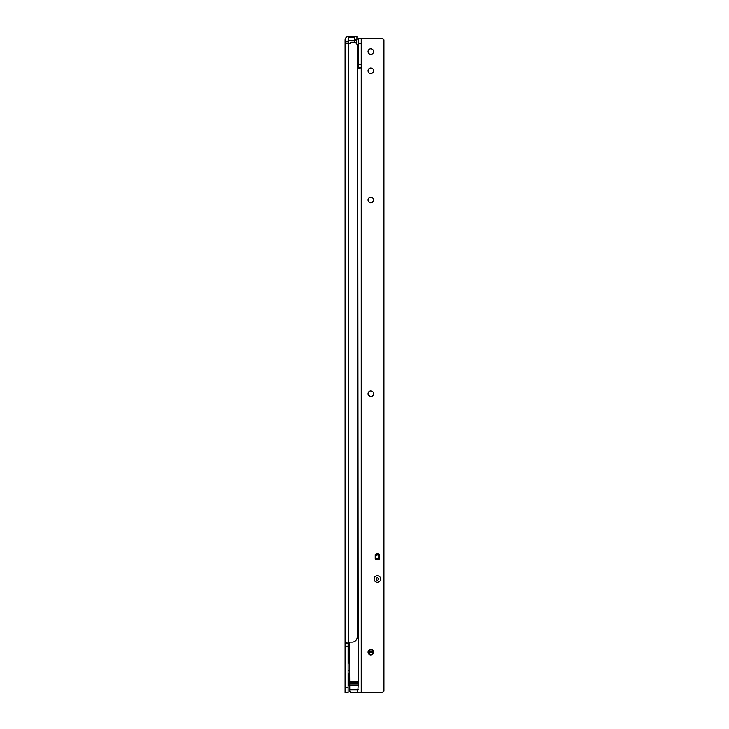 <?xml version="1.0" encoding="UTF-8"?>
<svg xmlns="http://www.w3.org/2000/svg" width="729" height="729" viewBox="0 0 729 729"><rect width="100%" height="100%" fill="white"/><g stroke="black" fill="none" stroke-linecap="round" stroke-linejoin="round"><path stroke-width="1.09" d="M354.914 36.45L354.914 39.475L356.928 39.475L356.928 36.45L348.599 36.45A3.536 3.536 0 0 0 345.072 39.986L345.072 643.333L348.098 643.333L348.462 642.076M358.194 681.369L349.61 681.369L349.61 682.435L358.194 682.435L357.684 68.754L357.183 68.754L357.183 59.669M357.183 48.561L357.183 45.535A3.025 3.025 0 0 0 354.157 42.51L351.533 42.51A0.501 0.501 0 0 0 351.178 42.656L350.266 43.567A0.501 0.501 0 0 1 349.911 43.722L345.072 43.111M349.61 662.269L348.498 662.269L348.098 663.837M357.183 45.535L357.183 637.037A5.048 5.048 0 0 1 352.134 642.076L347.633 642.076C345.701 642.121 344.853 642.541 345.072 643.333L345.072 692.55L348.098 692.55L348.098 643.333M348.098 646.122L345.072 646.122M348.353 43.722L348.098 43.038L345.072 43.038M348.599 43.722L348.498 662.269M349.61 667.819L349.765 691.292M348.098 685.333L348.098 673.523M348.954 673.368L348.954 685.488L348.954 673.368L348.252 673.368M348.954 685.488L348.252 685.488M351.533 42.51L350.412 43.221A1.011 1.011 0 0 1 349.701 43.512L349.528 43.512A1.011 1.011 0 0 1 348.808 43.221L348.189 42.592L348.107 43.239L348.398 37.461L354.358 37.461L354.659 42.51L354.157 42.51M354.659 39.412L354.959 40.15L356.681 40.642L356.171 39.63L354.959 39.63L356.171 39.475A0.501 0.501 0 0 1 356.681 39.986L356.681 43.858M356.372 43.476L356.372 40.642L354.659 40.359L354.659 39.475M354.959 42.811L354.358 40.487L348.398 40.487L348.398 42.382L349.027 43.002A0.711 0.711 0 0 0 349.528 43.211L349.701 43.211A0.711 0.711 0 0 0 350.193 43.002L350.822 42.382A0.601 0.601 0 0 1 351.25 42.2L354.358 42.2M369.393 654.56L369.393 650.159L368.901 650.159M373.403 392.785L373.403 394.763M368.254 392.685L368.254 394.854M379.189 554.368L378.734 554.086M378.734 554.368L375.553 554.368M375.362 554.514L377.777 554.514A1.513 1.513 0 0 0 378.433 554.368M349.61 670.343L348.098 670.343M369.494 654.624L369.494 650.942L372.528 650.942L372.528 654.36M374.086 578.99A3.28 3.28 0 0 1 377.367 575.71A3.28 3.28 0 0 1 380.647 578.99A3.28 3.28 0 0 1 377.367 582.271A3.28 3.28 0 0 1 374.086 578.99M370.806 54.365A2.779 2.779 180 0 0 373.585 51.586A2.779 2.779 180 0 0 370.806 48.816A2.779 2.779 180 0 0 368.036 51.586A2.779 2.779 180 0 0 370.806 54.365M377.367 553.758A3.025 3.025 180 0 0 375.198 554.678L375.198 558.897A3.025 3.025 180 0 0 379.536 558.897L379.536 554.678A3.025 3.025 180 0 0 377.367 553.758M370.806 654.952A2.779 2.779 180 0 0 373.585 652.173A2.779 2.779 180 0 0 370.806 649.393A2.779 2.779 180 0 0 368.036 652.173A2.779 2.779 180 0 0 370.806 654.952M370.806 396.549A2.779 2.779 180 0 0 373.585 393.769A2.779 2.779 180 0 0 370.806 390.999A2.779 2.779 180 0 0 368.036 393.769A2.779 2.779 180 0 0 370.806 396.549M370.806 202.744A2.779 2.779 180 0 0 373.585 199.974A2.779 2.779 180 0 0 370.806 197.195A2.779 2.779 180 0 0 368.036 199.974A2.779 2.779 180 0 0 370.806 202.744M370.806 73.547A2.779 2.779 180 0 0 373.585 70.768A2.779 2.779 180 0 0 370.806 67.988A2.779 2.779 180 0 0 368.036 70.768A2.779 2.779 180 0 0 370.806 73.547M358.194 682.435L358.194 683.483L349.61 683.483L349.61 685.005L358.194 685.005L357.684 692.55L361.219 692.55L361.219 38.473L358.194 38.473L358.194 64.717L361.219 64.717M358.194 683.483L358.194 685.005M358.896 68.754L357.684 68.754L361.219 67.706L358.194 67.706L358.194 64.717M358.194 689.725L349.61 689.725L349.61 690.527A2.023 2.023 0 0 0 351.633 692.55L357.684 692.55L357.684 690.527M361.219 692.55L380.902 692.55A4.037 4.037 0 0 0 383.928 691.183L383.928 39.831A4.037 4.037 0 0 0 380.902 38.464L361.219 38.464M349.109 684.978L349.61 684.978L349.61 689.725M349.61 681.369L349.61 642.076M349.61 682.435L349.61 683.483M357.857 68.754L358.194 67.706M357.183 129.817L357.684 129.817L357.684 96L357.183 96M361.721 692.55L361.721 38.464L358.194 38.464M357.183 117.706L357.684 117.706L357.684 120.732L357.183 120.732M357.684 108.366L357.183 108.366M357.183 99.035L357.684 99.035L357.684 96M358.194 682.964L349.61 682.964M358.039 60.17L358.039 48.059L357.338 48.059L357.338 60.17L358.194 60.015M357.338 60.17L357.338 48.059M377.367 580.202A1.212 1.212 180 0 0 378.579 578.99A1.212 1.212 180 0 0 377.367 577.778A1.212 1.212 180 0 0 376.155 578.99A1.212 1.212 180 0 0 377.367 580.202M377.367 582.271A3.28 3.28 -0 0 1 374.086 578.99A3.28 3.28 -0 0 1 377.367 575.71A3.28 3.28 -0 0 1 380.647 578.99A3.28 3.28 -0 0 1 377.367 582.271M377.367 558.505A1.713 1.713 180 0 0 379.089 556.783A1.713 1.713 180 0 0 377.367 555.07A1.713 1.713 180 0 0 375.654 556.783A1.713 1.713 180 0 0 377.367 558.505M379.39 556.783L379.39 556.783A2.023 2.023 180 0 0 377.367 554.769A2.023 2.023 -0 0 1 379.39 556.783A2.023 2.023 -0 0 1 377.367 558.806A2.023 2.023 -0 0 1 375.353 556.783A2.023 2.023 -0 0 1 377.367 554.769A2.023 2.023 180 0 0 377.267 554.769L375.198 554.878L377.267 554.769A2.023 2.023 180 0 0 375.353 556.783L375.353 556.783M379.536 554.769L375.198 554.878M379.536 558.806L377.394 558.806M377.349 558.806L375.198 558.806M376.465 559.672L376.465 558.806A0.501 0.501 -0 0 1 376.966 559.307L376.966 559.79M376.966 559.307L376.465 558.806A0.501 0.501 -0 0 1 376.966 559.307L379.044 559.307M348.098 646.568L345.072 646.568M348.098 687.502L345.072 687.502M348.098 41.699L345.072 41.699M354.659 39.931L354.959 42.619M349.018 43.722A1.312 1.312 0 0 1 348.599 43.43L348.398 43.722M356.171 40.359L356.171 39.475M349.528 43.211L349.528 43.722M349.701 43.211L349.701 43.722M348.398 37.461L348.098 40.487M354.659 40.487L354.358 37.461M369.494 651.152L372.528 651.152M369.494 652.2L372.528 652.2M369.494 654.341L372.528 654.341M357.684 86.924L357.183 86.924M357.684 614.356L357.183 614.356M361.219 64.434L358.194 64.434M361.219 43.512L358.194 43.512M376.966 559.599L375.818 559.389M349.109 673.878L349.61 673.878M368.273 394.899L370.332 396.503"/></g></svg>
